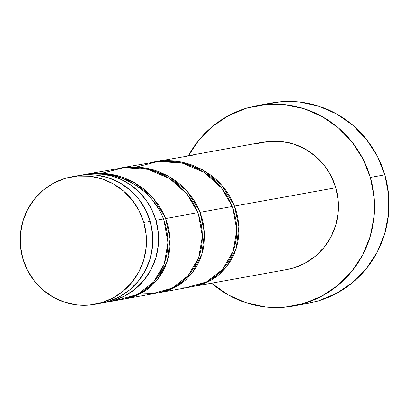 <?xml version="1.0" encoding="UTF-8"?>
<svg xmlns="http://www.w3.org/2000/svg" width="409" height="409" viewBox="0 0 409 409"><rect width="100%" height="100%" fill="white"/><g stroke="black" fill="none" stroke-linecap="round" stroke-linejoin="round"><path stroke-width="0.61" d="M100.916 303.217L107.848 301.576L119.295 296.862L129.612 289.935L138.385 281.07L145.292 270.6L150.062 258.933L152.506 246.515L152.537 233.825L150.154 221.351A64.791 63.104 -100.3 0 0 78.129 175.655L71.779 176.806A64.791 63.104 79.7 0 1 143.81 222.501L150.154 221.351L145.446 209.566L138.595 198.932L129.863 189.853L119.581 182.68L108.155 177.685L96.018 175.062L83.635 174.914L74.965 176.315M94.862 304.316L101.207 303.166A64.791 63.104 -100.3 0 0 150.154 221.351L143.81 222.501A64.791 63.104 79.7 0 1 94.862 304.316A64.791 63.104 79.7 0 1 22.832 258.621L27.541 270.4L34.397 281.034L43.129 290.114L53.405 297.287L64.832 302.282L76.969 304.904L89.351 305.058L101.498 302.726L112.95 298.008L123.262 291.085L132.041 282.215L138.948 271.75L143.712 260.083L146.161 247.665L146.192 234.976L143.81 222.501L139.101 210.717L132.245 200.083L123.513 191.003L113.237 183.83L101.81 178.835L89.673 176.213L77.291 176.059L65.143 178.39L53.691 183.109L43.38 190.032L34.601 198.902L27.694 209.367L22.93 221.034L20.481 233.452L20.45 246.141L22.832 258.621A64.791 63.104 79.7 0 1 71.779 176.806M293.437 305.993L307.89 303.381A101.815 99.167 -100.3 0 0 384.803 174.812A101.815 99.167 -100.3 0 0 271.617 103.007L257.169 105.619A101.815 99.167 79.7 0 1 370.355 177.429L384.803 174.812L370.355 177.429A101.815 99.167 79.7 0 1 293.437 305.993A101.815 99.167 79.7 0 1 211.571 283.186L228.294 294.955L246.249 302.803L265.323 306.924L284.776 307.159L303.872 303.504L321.863 296.085L338.069 285.206L351.863 271.269L362.711 254.822L370.206 236.484L374.051 216.974L374.102 197.031L370.355 177.429L362.952 158.912L352.185 142.204L338.463 127.935L322.312 116.662L304.357 108.809L285.283 104.689L265.83 104.453L246.734 108.114L228.738 115.527L212.537 126.412L198.743 140.348L188.488 155.676A101.815 99.167 79.7 0 1 257.169 105.619M192.884 155.159L154.408 161.846L160.394 161.018L167.133 160.686L173.876 160.972L180.533 161.882L187.061 163.401L193.447 165.517L202.542 169.755L210.921 175.18L216.054 179.418L220.742 184.076L224.945 189.111L228.662 194.51L231.842 200.2L234.444 206.095L335.789 187.746A64.791 63.104 -100.3 0 0 263.764 142.051L187.123 155.926A64.791 63.104 79.7 0 1 192.884 155.159L186.78 155.987M194.694 286.244L211.315 280.124L226.637 266.729L236.284 248.074L238.856 226.458L234.444 206.095L236.468 212.174L237.905 218.386L238.728 224.638L238.943 230.865L238.559 237.051L237.573 243.11L236.008 248.953L233.882 254.562L231.213 259.889L226.289 267.174L220.349 273.514L215.891 277.144L211.11 280.242L206.039 282.793L200.727 284.766L194.694 286.244L286.842 269.562A64.791 63.104 -100.3 0 0 335.789 187.746L234.444 206.095L233.81 204.52L221.535 184.955L203.268 170.164L180.988 161.969L157.153 161.402L154.408 161.846M101.412 173.713L89.668 173.845A64.791 63.104 79.7 0 1 155.936 220.303L163.442 218.943C162.818 216.985 161.177 213.59 158.508 208.774L151.938 199.449C150.926 197.997 148.237 195.257 143.866 191.223L134.53 184.357L124.142 179.05L113.012 175.466L101.412 173.713M123.794 167.644L85.599 174.3L94.735 173.242L102.347 173.237L109.898 174.029L117.291 175.594L124.505 177.925L134.719 182.767L144.019 189.116L152.168 196.79L158.953 205.558L162.659 211.918L165.63 218.549L197.844 212.716L195.236 206.811L192.051 201.121L186.299 193.171L179.439 186.029L174.306 181.795L168.815 178.058L162.976 174.827L156.826 172.133L147.214 169.188L137.255 167.598L130.512 167.307L123.794 167.644M125.88 298.698L142.501 292.583L157.828 279.183L167.47 260.533L170.042 238.912L165.63 218.549L167.659 224.633L169.096 230.845L169.919 237.092L170.134 243.319L169.745 249.505L168.764 255.564L167.199 261.407L165.072 267.016L162.404 272.343L157.475 279.628L151.534 285.968L147.076 289.603L142.296 292.701L137.23 295.247L131.918 297.22L125.88 298.698L158.656 292.762L164.147 291.387L169.454 289.414L174.515 286.867L179.3 283.759L183.759 280.124L187.823 276.014L191.453 271.464L194.623 266.494L197.286 261.172L199.413 255.579L200.977 249.715L201.959 243.657L202.348 237.481L202.133 231.254L201.3 224.991L198.927 215.727L197.844 212.716L165.63 218.549L165.001 216.974L152.721 197.409L134.459 182.618L112.178 174.423L88.344 173.861L81.723 175.113L85.599 174.3M158.201 161.417L120.006 168.073L125.992 167.245L132.726 166.913L139.469 167.204L146.125 168.109L152.659 169.628L159.04 171.744L168.14 175.982L176.519 181.412L181.652 185.645L186.335 190.303L190.538 195.338L194.26 200.742L197.435 206.427L200.037 212.322L232.251 206.489L229.638 200.579L226.458 194.894L220.707 186.944L213.846 179.802L208.713 175.568L203.222 171.831L197.383 168.6L191.228 165.906L181.616 162.961L171.657 161.371L164.914 161.08L158.201 161.417M160.287 292.471L176.908 286.351L192.23 272.956L201.877 254.306L204.449 232.685L200.037 212.322L202.066 218.401L203.503 224.613L204.326 230.865L204.541 237.092L204.152 243.278L203.166 249.337L201.601 255.18L199.474 260.789L196.811 266.116L191.882 273.401L185.942 279.741L181.484 283.376L176.703 286.474L171.637 289.02L166.325 290.993L160.287 292.471L193.063 286.535L198.549 285.16L206.422 281.98L213.708 277.532L218.166 273.897L222.225 269.787L225.86 265.236L229.03 260.267L231.693 254.945L233.815 249.347L235.379 243.488L236.366 237.43L236.75 231.254L236.535 225.027L235.707 218.764L233.329 209.5L232.251 206.489L200.037 212.322L199.408 210.747L187.128 191.182L168.861 176.391L146.586 168.196L122.746 167.634L120.006 168.073M106.989 302.118L124.254 298.989L129.74 297.614L135.047 295.641L140.108 293.095L144.898 289.986L149.357 286.351L153.416 282.246L157.046 277.691L160.221 272.721L164.014 264.633L166.57 255.942L167.552 249.884L167.941 243.713L167.726 237.481L166.898 231.218L165.461 225.011L163.442 218.943L155.936 220.303A64.791 63.104 79.7 0 1 106.989 302.118A64.791 63.104 79.7 0 1 104.09 302.573L113.625 300.533L125.077 295.814L135.389 288.887L144.167 280.022L151.074 269.551L155.839 257.885L158.288 245.472L158.319 232.777L155.936 220.303L151.949 209.97L146.31 200.466L139.183 192.077L130.778 185.037L121.335 179.561L111.136 175.804L100.476 173.881L89.668 173.845C121.202 170.379 153.038 190.487 163.442 218.943L164.029 220.528L167.946 242.593L164.275 263.933L153.682 281.944L137.68 294.403L118.431 299.771L115.609 299.904M89.796 174.674L89.668 173.845M257.123 143.641L269.275 141.309L281.653 141.463L293.79 144.086L305.216 149.075L315.497 156.253L324.23 165.333L331.08 175.967L335.789 187.746L338.171 200.221L338.141 212.915L335.697 225.328L330.927 236.995L324.025 247.465L315.247 256.331L304.935 263.258L293.483 267.977L286.551 269.618M307.43 303.463L318.32 300.886L336.316 293.473L352.522 282.588L366.311 268.652L377.164 252.205L384.654 233.871L388.499 214.357L388.55 194.418L384.803 174.812L377.405 156.299L366.638 139.587L352.911 125.318L336.765 114.045L318.805 106.197L299.736 102.076L280.277 101.841L264.439 104.586M102.035 173.222L124.075 167.618L147.843 169.341L169.679 178.595L187.164 194.224L197.844 212.716L198.431 214.301L202.353 236.361L198.677 257.706L188.089 275.712L172.087 288.176L152.833 293.539L141.509 293.141M136.437 166.995L158.477 161.391L182.25 163.114L204.081 172.368L221.571 187.997L232.251 206.489L232.839 208.074L236.76 230.134L233.084 251.479L222.491 269.485L206.489 281.944L187.24 287.312L175.911 286.913"/></g></svg>
